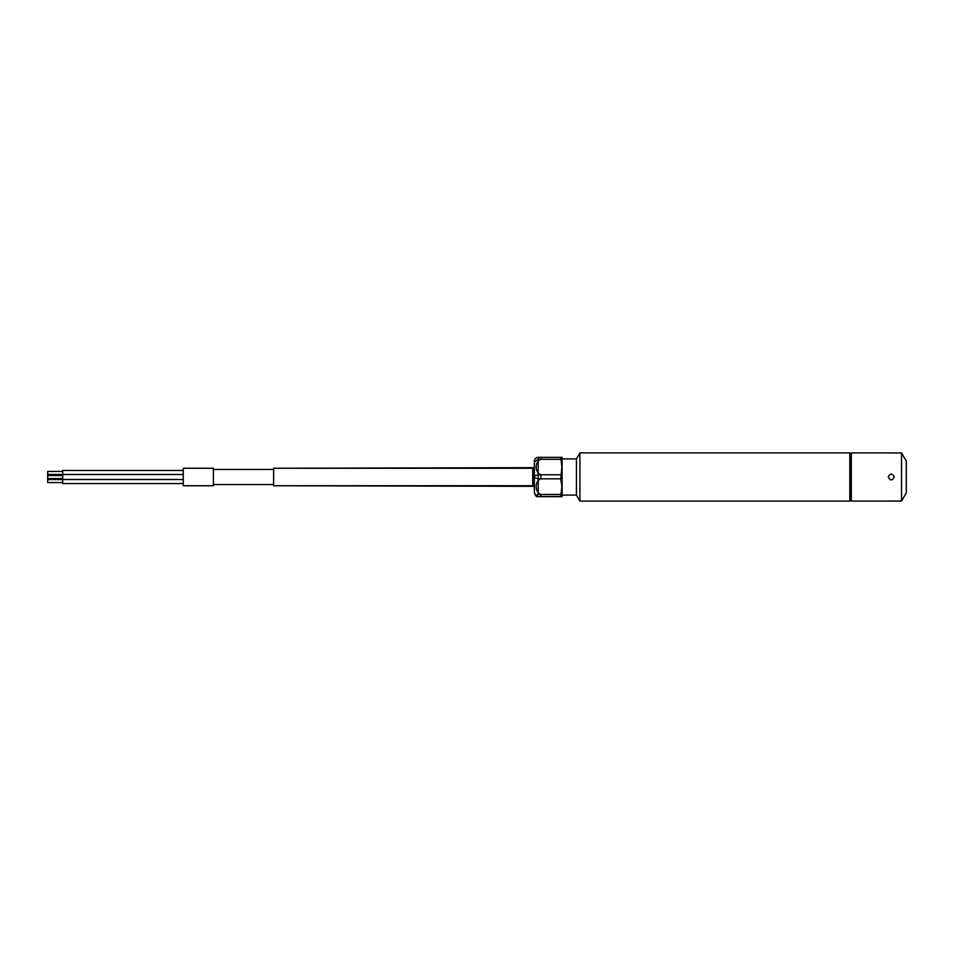 <?xml version="1.0" encoding="UTF-8"?>
<svg xmlns="http://www.w3.org/2000/svg" width="954" height="954" viewBox="0 0 954 954"><rect width="100%" height="100%" fill="white"/><g stroke="black" fill="none" stroke-linecap="round" stroke-linejoin="round"><path stroke-width="1.43" d="M183.263 470.429L62.714 470.429L62.714 483.571L183.263 483.571M534.359 462.201L534.359 467.663L532.749 468.259A0.608 0.608 0 0 1 533.358 467.663L273.631 468.259L532.749 468.259L532.749 485.741A0.608 0.608 0 0 0 533.358 486.337L534.359 486.337L534.359 492.824L534.359 461.319M534.359 462.034L538.187 459.327L562.097 459.327L562.097 457.348L538.187 457.348L538.187 474.794L534.359 475.974M534.359 467.663L534.359 486.337L273.631 485.741L532.749 485.741L533.358 467.663L533.358 486.337L532.749 485.741L533.358 486.337L533.358 467.663L534.359 467.663M273.631 468.259L273.631 485.741L273.631 468.259M213.386 484.537L273.631 484.537L213.386 484.537M213.386 469.463L273.631 469.463L213.386 469.463M183.263 468.259L183.263 485.741L213.386 485.741L213.386 468.259L213.386 485.741L183.263 485.741L183.263 468.259L213.386 468.259L183.263 468.259M534.359 477.715L538.187 478.836L538.187 474.794L562.097 474.794L562.097 496.652L538.187 496.652L562.097 496.497M901.518 501.1L906.3 492.813L906.3 461.187L906.3 492.813L901.53 501.077L901.518 452.9L901.53 501.077L851.326 501.1L851.326 452.9L851.302 501.077L850.574 500.349L849.811 501.1L849.811 452.9L849.811 501.1L579.913 501.1L849.811 501.1L850.574 500.349L850.574 453.651L850.574 500.349L851.326 501.1M901.518 452.9L906.3 461.187L901.53 452.923L851.326 452.9L850.574 453.651L849.811 452.9L579.913 452.9L579.913 501.1L576.431 495.078L579.913 501.1L579.913 452.9L849.811 452.9L850.574 453.651L851.326 452.9M576.431 458.922L576.431 495.078L562.097 495.078L576.431 495.078L576.431 458.922L579.913 452.9L576.431 458.922L562.097 458.922L576.431 458.922M562.097 478.836L538.187 478.836L538.187 494.458L562.097 494.458M538.187 494.458L535.683 495.555L538.187 496.497M562.097 459.327L562.097 474.794M538.187 457.348C535.838 457.586 534.562 458.874 534.359 461.176M534.359 492.824L535.862 495.877M534.359 492.681L536.422 496.581L561.894 496.581L560.761 496.497L561.894 486.647L560.761 478.836L561.894 467.066L560.761 457.348L540.87 457.348L540.87 459.327C534.61 461.545 534.61 472.576 540.87 474.794L560.761 474.794M62.714 471.431L47.7 471.431L47.7 482.569L62.714 482.569M894.256 477C892.24 480.888 890.237 480.888 888.222 477C890.237 473.112 892.24 473.112 894.256 477M560.761 459.327L540.87 459.327M560.761 478.836L540.87 478.836C534.61 481.078 534.61 492.216 540.87 494.458L560.761 494.458M560.761 496.497L536.422 496.581M535.862 458.123L537.794 457.36M540.87 474.794L540.87 478.836M540.87 496.497L540.87 494.458M183.263 479.504L62.714 479.504M183.263 474.496L62.714 474.496M62.714 479.552L47.7 479.552M62.714 474.448L47.7 474.448M62.714 478.503L47.7 478.503M62.714 475.497L47.7 475.497"/></g></svg>
